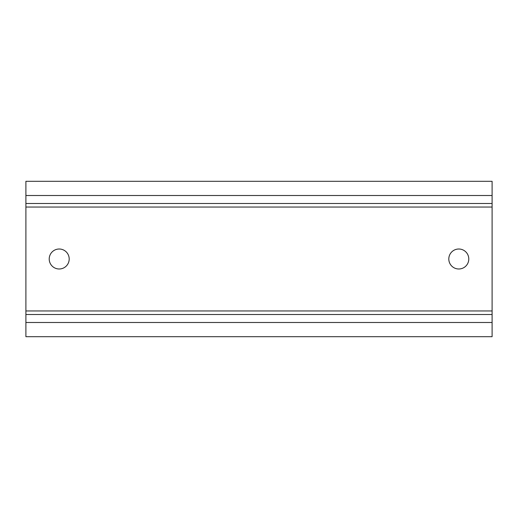 <?xml version="1.0" encoding="UTF-8"?>
<svg xmlns="http://www.w3.org/2000/svg" width="518" height="518" viewBox="0 0 518 518"><rect width="100%" height="100%" fill="white"/><g stroke="black" fill="none" stroke-linecap="round" stroke-linejoin="round"><path stroke-width="0.78" d="M25.9 203.503L25.9 314.497L492.1 314.497L25.9 314.497L25.9 336.7L492.1 336.7L492.1 203.503L25.9 203.503L25.9 181.3L492.1 181.3L492.1 203.503M69.192 259A9.991 9.991 0 0 1 59.201 268.991A9.991 9.991 0 0 1 49.21 259A9.991 9.991 0 0 1 59.201 249.009A9.991 9.991 0 0 1 69.192 259M448.808 259A9.991 9.991 0 0 1 458.799 249.009A9.991 9.991 0 0 1 468.79 259A9.991 9.991 0 0 1 458.799 268.991A9.991 9.991 0 0 1 448.808 259M25.9 195.506L492.1 195.506M25.9 207.051L492.1 207.051M25.9 310.949L492.1 310.949M25.9 322.494L492.1 322.494"/></g></svg>
